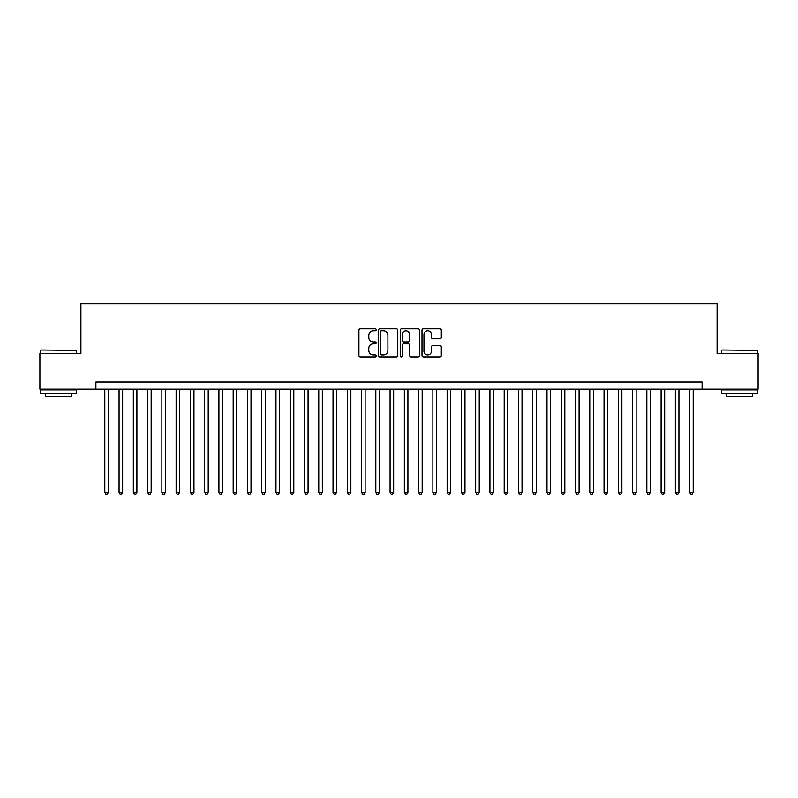 <?xml version="1.0" encoding="UTF-8"?>
<svg xmlns="http://www.w3.org/2000/svg" width="798" height="798" viewBox="0 0 798 798"><rect width="100%" height="100%" fill="white"/><g stroke="black" fill="none" stroke-linecap="round" stroke-linejoin="round"><path stroke-width="1.2" d="M376.177 329.853A0.978 0.978 0 0 0 375.2 328.866L360.317 328.866A1.397 1.397 0 0 0 358.92 330.272L358.92 355.469A1.397 1.397 0 0 0 360.317 356.876L375.2 356.876A0.978 0.978 0 0 0 376.177 355.888A0.978 0.978 0 0 0 375.2 354.911L373.274 354.911A4.479 4.479 0 0 1 368.796 350.432L368.796 348.327A4.479 4.479 0 0 1 373.274 343.848L375.2 343.848A0.978 0.978 0 0 0 376.177 342.871A0.978 0.978 0 0 0 375.2 341.893L373.274 341.893A4.479 4.479 0 0 1 368.796 337.414L368.796 335.31A4.479 4.479 0 0 1 373.274 330.831L375.2 330.831A0.978 0.978 0 0 0 376.177 329.853M439.917 338.741A1.397 1.397 0 0 0 441.314 337.345L441.314 330.272A1.397 1.397 0 0 0 439.917 328.866L423.399 328.866A1.397 1.397 0 0 0 421.992 330.272L421.992 355.469A1.397 1.397 0 0 0 423.399 356.876L439.917 356.876A1.397 1.397 0 0 0 441.314 355.469L441.314 346.931A1.397 1.397 0 0 0 439.917 345.534L432.845 345.534A1.397 1.397 0 0 0 431.449 346.931L431.449 351.17A3.741 3.741 0 0 1 427.698 354.911A3.741 3.741 0 0 1 423.957 351.17L423.957 334.571A3.741 3.741 0 0 1 427.698 330.831A3.741 3.741 0 0 1 431.449 334.571L431.449 337.345A1.397 1.397 0 0 0 432.845 338.741L439.917 338.741M95.89 389.225L39.9 389.225L39.9 353.564L80.907 353.564L80.907 303.649L717.093 303.649L717.093 353.564L758.1 353.564L758.1 389.225L702.11 389.225L702.11 382.092L95.89 382.092L95.89 389.225L702.11 389.225M397.773 330.272A1.397 1.397 0 0 0 396.377 328.866L379.858 328.866A1.397 1.397 0 0 0 378.452 330.272L378.452 355.469A1.397 1.397 0 0 0 379.858 356.876L396.377 356.876A1.397 1.397 0 0 0 397.773 355.469L397.773 330.272M401.623 328.866L418.142 328.866A1.397 1.397 0 0 1 419.549 330.272L419.549 355.469A1.397 1.397 0 0 1 418.142 356.876L411.08 356.876A1.397 1.397 0 0 1 409.673 355.469L409.673 345.255A1.397 1.397 0 0 0 408.277 343.848L403.589 343.848A1.397 1.397 0 0 0 402.182 345.255L402.182 355.888A0.978 0.978 0 0 1 401.204 356.876A0.978 0.978 0 0 1 400.227 355.888L400.227 330.272A1.397 1.397 0 0 1 401.623 328.866M381.394 330.831A0.978 0.978 0 0 0 380.417 331.808L380.417 353.933A0.978 0.978 0 0 0 381.394 354.911L383.419 354.911A4.479 4.479 0 0 0 387.908 350.432L387.908 335.31A4.479 4.479 0 0 0 383.419 330.831L381.394 330.831M409.673 334.641A3.741 3.741 0 0 0 405.933 330.901A3.741 3.741 0 0 0 402.182 334.641L402.182 340.487A1.397 1.397 0 0 0 403.589 341.893L408.277 341.893A1.397 1.397 0 0 0 409.673 340.487L409.673 334.641M104.797 389.225L104.797 492.506L108.368 492.506L108.368 389.225M108.368 492.506L107.301 494.351L105.875 494.351L104.797 492.506M41.037 350.003L76.269 350.432L41.037 350.003M58.444 393.504L40.608 393.504L40.608 389.943L76.269 389.943L76.269 393.504L58.444 393.504M71.281 393.504L71.281 396.786L45.606 396.786L45.606 393.504M722.15 350.003L757.392 350.432L722.15 350.003M739.556 393.504L721.731 393.504L721.731 389.943L757.392 389.943L757.392 393.504L739.556 393.504M752.394 393.504L752.394 396.786L726.719 396.786L726.719 393.504M119.062 389.225L119.062 492.506L122.633 492.506L122.633 389.225M122.633 492.506L121.565 494.351L120.139 494.351L119.062 492.506M133.326 389.225L133.326 492.506L136.897 492.506L136.897 389.225M136.897 492.506L135.83 494.351L134.403 494.351L133.326 492.506M147.59 389.225L147.59 492.506L151.161 492.506L151.161 389.225M151.161 492.506L150.094 494.351L148.667 494.351L147.59 492.506M161.854 389.225L161.854 492.506L165.425 492.506L165.425 389.225M165.425 492.506L164.358 494.351L162.932 494.351L161.854 492.506M176.119 389.225L176.119 492.506L179.69 492.506L179.69 389.225M179.69 492.506L178.622 494.351L177.196 494.351L176.119 492.506M190.383 389.225L190.383 492.506L193.954 492.506L193.954 389.225M193.954 492.506L192.887 494.351L191.46 494.351L190.383 492.506M204.647 389.225L204.647 492.506L208.218 492.506L208.218 389.225M208.218 492.506L207.151 494.351L205.724 494.351L204.647 492.506M218.911 389.225L218.911 492.506L222.482 492.506L222.482 389.225M222.482 492.506L221.415 494.351L219.989 494.351L218.911 492.506M233.176 389.225L233.176 492.506L236.747 492.506L236.747 389.225M236.747 492.506L235.679 494.351L234.253 494.351L233.176 492.506M247.44 389.225L247.44 492.506L251.011 492.506L251.011 389.225M251.011 492.506L249.944 494.351L248.517 494.351L247.44 492.506M261.704 389.225L261.704 492.506L265.275 492.506L265.275 389.225M265.275 492.506L264.208 494.351L262.781 494.351L261.704 492.506M275.968 389.225L275.968 492.506L279.539 492.506L279.539 389.225M279.539 492.506L278.472 494.351L277.046 494.351L275.968 492.506M290.233 389.225L290.233 492.506L293.804 492.506L293.804 389.225M293.804 492.506L292.736 494.351L291.31 494.351L290.233 492.506M304.497 389.225L304.497 492.506L308.068 492.506L308.068 389.225M308.068 492.506L307.001 494.351L305.574 494.351L304.497 492.506M318.761 389.225L318.761 492.506L322.332 492.506L322.332 389.225M322.332 492.506L321.265 494.351L319.838 494.351L318.761 492.506M333.025 389.225L333.025 492.506L336.596 492.506L336.596 389.225M336.596 492.506L335.529 494.351L334.103 494.351L333.025 492.506M347.29 389.225L347.29 492.506L350.861 492.506L350.861 389.225M350.861 492.506L349.793 494.351L348.367 494.351L347.29 492.506M361.554 389.225L361.554 492.506L365.125 492.506L365.125 389.225M365.125 492.506L364.058 494.351L362.631 494.351L361.554 492.506M375.818 389.225L375.818 492.506L379.389 492.506L379.389 389.225M379.389 492.506L378.322 494.351L376.895 494.351L375.818 492.506M390.082 389.225L390.082 492.506L393.653 492.506L393.653 389.225M393.653 492.506L392.586 494.351L391.16 494.351L390.082 492.506M404.347 389.225L404.347 492.506L407.918 492.506L407.918 389.225M407.918 492.506L406.84 494.351L405.414 494.351L404.347 492.506M418.611 389.225L418.611 492.506L422.182 492.506L422.182 389.225M422.182 492.506L421.105 494.351L419.678 494.351L418.611 492.506M432.875 389.225L432.875 492.506L436.446 492.506L436.446 389.225M436.446 492.506L435.369 494.351L433.942 494.351L432.875 492.506M447.139 389.225L447.139 492.506L450.71 492.506L450.71 389.225M450.71 492.506L449.633 494.351L448.207 494.351L447.139 492.506M461.404 389.225L461.404 492.506L464.975 492.506L464.975 389.225M464.975 492.506L463.897 494.351L462.471 494.351L461.404 492.506M475.668 389.225L475.668 492.506L479.239 492.506L479.239 389.225M479.239 492.506L478.162 494.351L476.735 494.351L475.668 492.506M489.932 389.225L489.932 492.506L493.503 492.506L493.503 389.225M493.503 492.506L492.426 494.351L490.999 494.351L489.932 492.506M504.196 389.225L504.196 492.506L507.767 492.506L507.767 389.225M507.767 492.506L506.69 494.351L505.264 494.351L504.196 492.506M518.461 389.225L518.461 492.506L522.032 492.506L522.032 389.225M522.032 492.506L520.954 494.351L519.528 494.351L518.461 492.506M532.725 389.225L532.725 492.506L536.296 492.506L536.296 389.225M536.296 492.506L535.219 494.351L533.792 494.351L532.725 492.506M546.989 389.225L546.989 492.506L550.56 492.506L550.56 389.225M550.56 492.506L549.483 494.351L548.056 494.351L546.989 492.506M561.253 389.225L561.253 492.506L564.824 492.506L564.824 389.225M564.824 492.506L563.747 494.351L562.321 494.351L561.253 492.506M575.518 389.225L575.518 492.506L579.089 492.506L579.089 389.225M579.089 492.506L578.011 494.351L576.585 494.351L575.518 492.506M589.782 389.225L589.782 492.506L593.353 492.506L593.353 389.225M593.353 492.506L592.276 494.351L590.849 494.351L589.782 492.506M604.046 389.225L604.046 492.506L607.617 492.506L607.617 389.225M607.617 492.506L606.54 494.351L605.113 494.351L604.046 492.506M618.31 389.225L618.31 492.506L621.881 492.506L621.881 389.225M621.881 492.506L620.804 494.351L619.378 494.351L618.31 492.506M632.575 389.225L632.575 492.506L636.146 492.506L636.146 389.225M636.146 492.506L635.068 494.351L633.642 494.351L632.575 492.506M646.839 389.225L646.839 492.506L650.41 492.506L650.41 389.225M650.41 492.506L649.333 494.351L647.906 494.351L646.839 492.506M661.103 389.225L661.103 492.506L664.674 492.506L664.674 389.225M664.674 492.506L663.597 494.351L662.17 494.351L661.103 492.506M675.367 389.225L675.367 492.506L678.938 492.506L678.938 389.225M678.938 492.506L677.861 494.351L676.435 494.351L675.367 492.506M689.632 389.225L689.632 492.506L693.203 492.506L693.203 389.225M693.203 492.506L692.125 494.351L690.699 494.351L689.632 492.506M40.608 353.564L40.608 350.432M48.748 389.943L48.748 389.225M68.139 389.943L68.139 389.225M76.269 353.564L76.269 350.432M721.731 353.564L721.731 350.432M729.861 389.943L729.861 389.225M749.252 389.943L749.252 389.225M757.392 353.564L757.392 350.432"/></g></svg>
